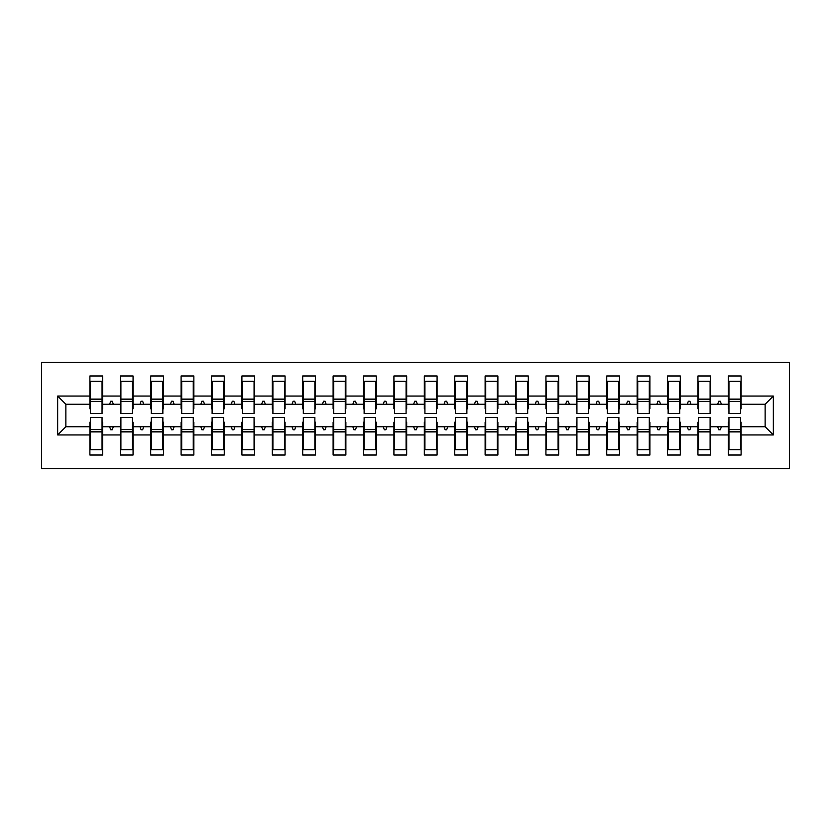 <?xml version="1.0" encoding="UTF-8"?>
<svg xmlns="http://www.w3.org/2000/svg" width="831" height="831" viewBox="0 0 831 831"><rect width="100%" height="100%" fill="white"/><g stroke="black" fill="none" stroke-linecap="round" stroke-linejoin="round"><path stroke-width="1.25" d="M41.55 468.705L789.45 468.705L789.45 362.295L41.55 362.295L41.55 468.705M728.953 422.19L728.34 422.19L728.34 426.75L710.713 426.75L710.713 422.19L710.1 422.19M773.339 434.956L765.133 426.75L765.133 404.25L773.339 396.044L773.339 434.956L741.107 434.956L741.107 455.024L728.34 455.024L728.34 426.75M765.133 404.25L741.107 404.25L741.107 375.976L728.34 375.976L728.34 396.044L710.713 396.044L710.713 408.81L710.1 408.81M728.953 408.81L728.34 408.81L728.34 396.044M698.549 422.19L697.936 422.19L697.936 426.75L680.309 426.75L680.309 422.19L679.696 422.19M728.34 434.956L710.713 434.956L710.713 455.024L697.936 455.024L697.936 426.75M710.713 396.044L710.713 375.976L697.936 375.976L697.936 396.044L680.309 396.044L680.309 408.81L679.696 408.81M698.549 408.81L697.936 408.81L697.936 396.044M668.145 422.19L667.532 422.19L667.532 426.75L649.904 426.75L649.904 422.19L649.291 422.19M697.936 434.956L680.309 434.956L680.309 455.024L667.532 455.024L667.532 426.75M680.309 396.044L680.309 375.976L667.532 375.976L667.532 396.044L649.904 396.044L649.904 408.81L649.291 408.81M668.145 408.81L667.532 408.81L667.532 396.044M637.741 422.19L637.138 422.19L637.138 426.75L619.5 426.75L619.5 422.19L618.887 422.19M667.532 434.956L649.904 434.956L649.904 455.024L637.138 455.024L637.138 426.75M649.904 396.044L649.904 375.976L637.138 375.976L637.138 396.044L619.5 396.044L619.5 408.81L618.887 408.81M637.741 408.81L637.138 408.81L637.138 396.044M607.336 422.19L606.734 422.19L606.734 426.75L589.096 426.75L589.096 422.19L588.493 422.19M637.138 434.956L619.5 434.956L619.5 455.024L606.734 455.024L606.734 426.75M619.5 396.044L619.5 375.976L606.734 375.976L606.734 396.044L589.096 396.044L589.096 408.81L588.493 408.81M607.336 408.81L606.734 408.81L606.734 396.044M576.932 422.19L576.33 422.19L576.33 426.75L558.692 426.75L558.692 422.19L558.089 422.19M606.734 434.956L589.096 434.956L589.096 455.024L576.33 455.024L576.33 426.75M589.096 396.044L589.096 375.976L576.33 375.976L576.33 396.044L558.692 396.044L558.692 408.81L558.089 408.81M576.932 408.81L576.33 408.81L576.33 396.044M546.538 422.19L545.925 422.19L545.925 426.75L528.298 426.75L528.298 422.19L527.685 422.19M576.33 434.956L558.692 434.956L558.692 455.024L545.925 455.024L545.925 426.75M558.692 396.044L558.692 375.976L545.925 375.976L545.925 396.044L528.298 396.044L528.298 408.81L527.685 408.81M546.538 408.81L545.925 408.81L545.925 396.044M516.134 422.19L515.521 422.19L515.521 426.75L497.894 426.75L497.894 422.19L497.281 422.19M545.925 434.956L528.298 434.956L528.298 455.024L515.521 455.024L515.521 426.75M528.298 396.044L528.298 375.976L515.521 375.976L515.521 396.044L497.894 396.044L497.894 408.81L497.281 408.81M516.134 408.81L515.521 408.81L515.521 396.044M485.73 422.19L485.117 422.19L485.117 426.75L467.489 426.75L467.489 422.19L466.877 422.19M515.521 434.956L497.894 434.956L497.894 455.024L485.117 455.024L485.117 426.75M497.894 396.044L497.894 375.976L485.117 375.976L485.117 396.044L467.489 396.044L467.489 408.81L466.877 408.81M485.73 408.81L485.117 408.81L485.117 396.044M455.326 422.19L454.723 422.19L454.723 426.75L437.085 426.75L437.085 422.19L436.483 422.19M485.117 434.956L467.489 434.956L467.489 455.024L454.723 455.024L454.723 426.75M467.489 396.044L467.489 375.976L454.723 375.976L454.723 396.044L437.085 396.044L437.085 408.81L436.483 408.81M455.326 408.81L454.723 408.81L454.723 396.044M424.921 422.19L424.319 422.19L424.319 426.75L406.681 426.75L406.681 422.19L406.079 422.19M454.723 434.956L437.085 434.956L437.085 455.024L424.319 455.024L424.319 426.75M437.085 396.044L437.085 375.976L424.319 375.976L424.319 396.044L406.681 396.044L406.681 408.81L406.079 408.81M424.921 408.81L424.319 408.81L424.319 396.044M394.517 422.19L393.915 422.19L393.915 426.75L376.277 426.75L376.277 422.19L375.674 422.19M424.319 434.956L406.681 434.956L406.681 455.024L393.915 455.024L393.915 426.75M406.681 396.044L406.681 375.976L393.915 375.976L393.915 396.044L376.277 396.044L376.277 408.81L375.674 408.81M394.517 408.81L393.915 408.81L393.915 396.044M364.123 422.19L363.511 422.19L363.511 426.75L345.883 426.75L345.883 422.19L345.27 422.19M393.915 434.956L376.277 434.956L376.277 455.024L363.511 455.024L363.511 426.75M376.277 396.044L376.277 375.976L363.511 375.976L363.511 396.044L345.883 396.044L345.883 408.81L345.27 408.81M364.123 408.81L363.511 408.81L363.511 396.044M333.719 422.19L333.106 422.19L333.106 426.75L315.479 426.75L315.479 422.19L314.866 422.19M363.511 434.956L345.883 434.956L345.883 455.024L333.106 455.024L333.106 426.75M345.883 396.044L345.883 375.976L333.106 375.976L333.106 396.044L315.479 396.044L315.479 408.81L314.866 408.81M333.719 408.81L333.106 408.81L333.106 396.044M303.315 422.19L302.702 422.19L302.702 426.75L285.075 426.75L285.075 422.19L284.462 422.19M333.106 434.956L315.479 434.956L315.479 455.024L302.702 455.024L302.702 426.75M315.479 396.044L315.479 375.976L302.702 375.976L302.702 396.044L285.075 396.044L285.075 408.81L284.462 408.81M303.315 408.81L302.702 408.81L302.702 396.044M272.911 422.19L272.308 422.19L272.308 426.75L254.67 426.75L254.67 422.19L254.068 422.19M302.702 434.956L285.075 434.956L285.075 455.024L272.308 455.024L272.308 426.75M285.075 396.044L285.075 375.976L272.308 375.976L272.308 396.044L254.67 396.044L254.67 408.81L254.068 408.81M272.911 408.81L272.308 408.81L272.308 396.044M242.507 422.19L241.904 422.19L241.904 426.75L224.266 426.75L224.266 422.19L223.664 422.19M272.308 434.956L254.67 434.956L254.67 455.024L241.904 455.024L241.904 426.75M254.67 396.044L254.67 375.976L241.904 375.976L241.904 396.044L224.266 396.044L224.266 408.81L223.664 408.81M242.507 408.81L241.904 408.81L241.904 396.044M212.113 422.19L211.5 422.19L211.5 426.75L193.862 426.75L193.862 422.19L193.259 422.19M241.904 434.956L224.266 434.956L224.266 455.024L211.5 455.024L211.5 426.75M224.266 396.044L224.266 375.976L211.5 375.976L211.5 396.044L193.862 396.044L193.862 408.81L193.259 408.81M212.113 408.81L211.5 408.81L211.5 396.044M181.709 422.19L181.096 422.19L181.096 426.75L163.468 426.75L163.468 422.19L162.855 422.19M211.5 434.956L193.862 434.956L193.862 455.024L181.096 455.024L181.096 426.75M193.862 396.044L193.862 375.976L181.096 375.976L181.096 396.044L163.468 396.044L163.468 408.81L162.855 408.81M181.709 408.81L181.096 408.81L181.096 396.044M151.304 422.19L150.691 422.19L150.691 426.75L133.064 426.75L133.064 422.19L132.451 422.19M181.096 434.956L163.468 434.956L163.468 455.024L150.691 455.024L150.691 426.75M163.468 396.044L163.468 375.976L150.691 375.976L150.691 396.044L133.064 396.044L133.064 408.81L132.451 408.81M151.304 408.81L150.691 408.81L150.691 396.044M120.9 422.19L120.287 422.19L120.287 426.75L102.66 426.75L102.66 455.024L89.893 455.024L89.893 426.75L65.867 426.75L57.661 434.956L57.661 396.044L65.867 404.25L65.867 426.75M150.691 434.956L133.064 434.956L133.064 455.024L120.287 455.024L120.287 426.75M133.064 396.044L133.064 375.976L120.287 375.976L120.287 396.044L102.66 396.044L102.66 375.976L89.893 375.976L89.893 396.044L57.661 396.044M120.9 408.81L120.287 408.81L120.287 396.044M90.496 422.19L89.893 422.19L89.893 426.75M90.496 408.81L89.893 408.81L89.893 396.044M740.504 422.19L741.107 422.19L741.107 434.956M741.107 404.25L741.107 408.81L740.504 408.81M710.713 434.956L710.713 426.75M680.309 434.956L680.309 426.75M649.904 434.956L649.904 426.75M619.5 434.956L619.5 426.75M589.096 434.956L589.096 426.75M558.692 434.956L558.692 426.75M528.298 434.956L528.298 426.75M497.894 434.956L497.894 426.75M467.489 434.956L467.489 426.75M437.085 434.956L437.085 426.75M406.681 434.956L406.681 426.75M376.277 434.956L376.277 426.75M345.883 434.956L345.883 426.75M315.479 434.956L315.479 426.75M285.075 434.956L285.075 426.75M254.67 434.956L254.67 426.75M224.266 434.956L224.266 426.75M193.862 434.956L193.862 426.75M163.468 434.956L163.468 426.75M133.064 434.956L133.064 426.75M773.339 396.044L741.107 396.044M120.287 434.956L102.66 434.956M89.893 434.956L57.661 434.956M717.662 404.25L721.391 404.25L720.28 401.207L718.763 401.207L717.662 404.25L710.713 404.25M728.34 404.25L721.391 404.25M717.662 426.75L718.763 429.793L720.28 429.793L721.391 426.75M687.258 404.25L690.987 404.25L689.886 401.207L688.359 401.207L687.258 404.25L680.309 404.25M697.936 404.25L690.987 404.25M687.258 426.75L688.359 429.793L689.886 429.793L690.987 426.75M656.854 404.25L660.583 404.25L659.482 401.207L657.955 401.207L656.854 404.25L649.904 404.25M667.532 404.25L660.583 404.25M656.854 426.75L657.955 429.793L659.482 429.793L660.583 426.75M626.449 404.25L630.189 404.25L629.077 401.207L627.561 401.207L626.449 404.25L619.5 404.25M637.138 404.25L630.189 404.25M626.449 426.75L627.561 429.793L629.077 429.793L630.189 426.75M596.045 404.25L599.785 404.25L598.673 401.207L597.157 401.207L596.045 404.25L589.096 404.25M606.734 404.25L599.785 404.25M596.045 426.75L597.157 429.793L598.673 429.793L599.785 426.75M565.641 404.25L569.38 404.25L568.269 401.207L566.752 401.207L565.641 404.25L558.692 404.25M576.33 404.25L569.38 404.25M565.641 426.75L566.752 429.793L568.269 429.793L569.38 426.75M535.247 404.25L538.976 404.25L537.865 401.207L536.348 401.207L535.247 404.25L528.298 404.25M545.925 404.25L538.976 404.25M535.247 426.75L536.348 429.793L537.865 429.793L538.976 426.75M504.843 404.25L508.572 404.25L507.471 401.207L505.944 401.207L504.843 404.25L497.894 404.25M515.521 404.25L508.572 404.25M504.843 426.75L505.944 429.793L507.471 429.793L508.572 426.75M474.439 404.25L478.168 404.25L477.067 401.207L475.54 401.207L474.439 404.25L467.489 404.25M485.117 404.25L478.168 404.25M474.439 426.75L475.54 429.793L477.067 429.793L478.168 426.75M444.034 404.25L447.774 404.25L446.663 401.207L445.146 401.207L444.034 404.25L437.085 404.25M454.723 404.25L447.774 404.25M444.034 426.75L445.146 429.793L446.663 429.793L447.774 426.75M413.63 404.25L417.37 404.25L416.258 401.207L414.742 401.207L413.63 404.25L406.681 404.25M424.319 404.25L417.37 404.25M413.63 426.75L414.742 429.793L416.258 429.793L417.37 426.75M383.226 404.25L386.966 404.25L385.854 401.207L384.338 401.207L383.226 404.25L376.277 404.25M393.915 404.25L386.966 404.25M383.226 426.75L384.338 429.793L385.854 429.793L386.966 426.75M352.832 404.25L356.561 404.25L355.46 401.207L353.933 401.207L352.832 404.25L345.883 404.25M363.511 404.25L356.561 404.25M352.832 426.75L353.933 429.793L355.46 429.793L356.561 426.75M322.428 404.25L326.157 404.25L325.056 401.207L323.529 401.207L322.428 404.25L315.479 404.25M333.106 404.25L326.157 404.25M322.428 426.75L323.529 429.793L325.056 429.793L326.157 426.75M292.024 404.25L295.753 404.25L294.652 401.207L293.135 401.207L292.024 404.25L285.075 404.25M302.702 404.25L295.753 404.25M292.024 426.75L293.135 429.793L294.652 429.793L295.753 426.75M261.62 404.25L265.359 404.25L264.248 401.207L262.731 401.207L261.62 404.25L254.67 404.25M272.308 404.25L265.359 404.25M261.62 426.75L262.731 429.793L264.248 429.793L265.359 426.75M231.215 404.25L234.955 404.25L233.843 401.207L232.327 401.207L231.215 404.25L224.266 404.25M241.904 404.25L234.955 404.25M231.215 426.75L232.327 429.793L233.843 429.793L234.955 426.75M200.811 404.25L204.551 404.25L203.439 401.207L201.923 401.207L200.811 404.25L193.862 404.25M211.5 404.25L204.551 404.25M200.811 426.75L201.923 429.793L203.439 429.793L204.551 426.75M170.417 404.25L174.146 404.25L173.045 401.207L171.518 401.207L170.417 404.25L163.468 404.25M181.096 404.25L174.146 404.25M170.417 426.75L171.518 429.793L173.045 429.793L174.146 426.75M140.013 404.25L143.742 404.25L142.641 401.207L141.114 401.207L140.013 404.25L133.064 404.25M150.691 404.25L143.742 404.25M140.013 426.75L141.114 429.793L142.641 429.793L143.742 426.75M109.609 404.25L113.338 404.25L112.237 401.207L110.72 401.207L109.609 404.25L102.66 404.25L102.66 396.044M120.287 404.25L113.338 404.25M109.609 426.75L110.72 429.793L112.237 429.793L113.338 426.75M102.047 422.19L102.66 422.19L102.66 426.75M102.66 404.25L102.66 408.81L102.047 408.81M89.893 404.25L65.867 404.25M765.133 426.75L741.107 426.75M89.893 381.294L90.496 381.294L89.893 381.294M90.496 401.363L90.496 381.294L102.66 381.294L102.047 381.294L102.047 413.526L90.496 413.526L90.496 401.363L102.047 401.363M102.047 429.637L102.047 449.706L89.893 449.706L90.496 449.706L90.496 417.474L102.047 417.474L102.047 429.637L90.496 429.637M120.287 381.294L120.9 381.294L120.287 381.294M120.9 401.363L120.9 381.294L133.064 381.294L132.451 381.294L132.451 413.526L120.9 413.526L120.9 401.363L132.451 401.363M132.451 429.637L132.451 449.706L120.287 449.706L120.9 449.706L120.9 417.474L132.451 417.474L132.451 429.637L120.9 429.637M150.691 381.294L151.304 381.294L150.691 381.294M151.304 401.363L151.304 381.294L163.468 381.294L162.855 381.294L162.855 413.526L151.304 413.526L151.304 401.363L162.855 401.363M162.855 429.637L162.855 449.706L150.691 449.706L151.304 449.706L151.304 417.474L162.855 417.474L162.855 429.637L151.304 429.637M181.096 381.294L181.709 381.294L181.096 381.294M181.709 401.363L181.709 381.294L193.862 381.294L193.259 381.294L193.259 413.526L181.709 413.526L181.709 401.363L193.259 401.363M193.259 429.637L193.259 449.706L181.096 449.706L181.709 449.706L181.709 417.474L193.259 417.474L193.259 429.637L181.709 429.637M211.5 381.294L212.113 381.294L211.5 381.294M212.113 401.363L212.113 381.294L224.266 381.294L223.664 381.294L223.664 413.526L212.113 413.526L212.113 401.363L223.664 401.363M223.664 429.637L223.664 449.706L211.5 449.706L212.113 449.706L212.113 417.474L223.664 417.474L223.664 429.637L212.113 429.637M241.904 381.294L242.507 381.294L241.904 381.294M242.507 401.363L242.507 381.294L254.67 381.294L254.068 381.294L254.068 413.526L242.507 413.526L242.507 401.363L254.068 401.363M254.068 429.637L254.068 449.706L241.904 449.706L242.507 449.706L242.507 417.474L254.068 417.474L254.068 429.637L242.507 429.637M272.308 381.294L272.911 381.294L272.308 381.294M272.911 401.363L272.911 381.294L285.075 381.294L284.462 381.294L284.462 413.526L272.911 413.526L272.911 401.363L284.462 401.363M284.462 429.637L284.462 449.706L272.308 449.706L272.911 449.706L272.911 417.474L284.462 417.474L284.462 429.637L272.911 429.637M302.702 381.294L303.315 381.294L302.702 381.294M303.315 401.363L303.315 381.294L315.479 381.294L314.866 381.294L314.866 413.526L303.315 413.526L303.315 401.363L314.866 401.363M314.866 429.637L314.866 449.706L302.702 449.706L303.315 449.706L303.315 417.474L314.866 417.474L314.866 429.637L303.315 429.637M333.106 381.294L333.719 381.294L333.106 381.294M333.719 401.363L333.719 381.294L345.883 381.294L345.27 381.294L345.27 413.526L333.719 413.526L333.719 401.363L345.27 401.363M345.27 429.637L345.27 449.706L333.106 449.706L333.719 449.706L333.719 417.474L345.27 417.474L345.27 429.637L333.719 429.637M363.511 381.294L364.123 381.294L363.511 381.294M364.123 401.363L364.123 381.294L376.277 381.294L375.674 381.294L375.674 413.526L364.123 413.526L364.123 401.363L375.674 401.363M375.674 429.637L375.674 449.706L363.511 449.706L364.123 449.706L364.123 417.474L375.674 417.474L375.674 429.637L364.123 429.637M393.915 381.294L394.517 381.294L393.915 381.294M394.517 401.363L394.517 381.294L406.681 381.294L406.079 381.294L406.079 413.526L394.517 413.526L394.517 401.363L406.079 401.363M406.079 429.637L406.079 449.706L393.915 449.706L394.517 449.706L394.517 417.474L406.079 417.474L406.079 429.637L394.517 429.637M424.319 381.294L424.921 381.294L424.319 381.294M424.921 401.363L424.921 381.294L437.085 381.294L436.483 381.294L436.483 413.526L424.921 413.526L424.921 401.363L436.483 401.363M436.483 429.637L436.483 449.706L424.319 449.706L424.921 449.706L424.921 417.474L436.483 417.474L436.483 429.637L424.921 429.637M454.723 381.294L455.326 381.294L454.723 381.294M455.326 401.363L455.326 381.294L467.489 381.294L466.877 381.294L466.877 413.526L455.326 413.526L455.326 401.363L466.877 401.363M466.877 429.637L466.877 449.706L454.723 449.706L455.326 449.706L455.326 417.474L466.877 417.474L466.877 429.637L455.326 429.637M485.117 381.294L485.73 381.294L485.117 381.294M485.73 401.363L485.73 381.294L497.894 381.294L497.281 381.294L497.281 413.526L485.73 413.526L485.73 401.363L497.281 401.363M497.281 429.637L497.281 449.706L485.117 449.706L485.73 449.706L485.73 417.474L497.281 417.474L497.281 429.637L485.73 429.637M515.521 381.294L516.134 381.294L515.521 381.294M516.134 401.363L516.134 381.294L528.298 381.294L527.685 381.294L527.685 413.526L516.134 413.526L516.134 401.363L527.685 401.363M527.685 429.637L527.685 449.706L515.521 449.706L516.134 449.706L516.134 417.474L527.685 417.474L527.685 429.637L516.134 429.637M545.925 381.294L546.538 381.294L545.925 381.294M546.538 401.363L546.538 381.294L558.692 381.294L558.089 381.294L558.089 413.526L546.538 413.526L546.538 401.363L558.089 401.363M558.089 429.637L558.089 449.706L545.925 449.706L546.538 449.706L546.538 417.474L558.089 417.474L558.089 429.637L546.538 429.637M576.33 381.294L576.932 381.294L576.33 381.294M576.932 401.363L576.932 381.294L589.096 381.294L588.493 381.294L588.493 413.526L576.932 413.526L576.932 401.363L588.493 401.363M588.493 429.637L588.493 449.706L576.33 449.706L576.932 449.706L576.932 417.474L588.493 417.474L588.493 429.637L576.932 429.637M606.734 381.294L607.336 381.294L606.734 381.294M607.336 401.363L607.336 381.294L619.5 381.294L618.887 381.294L618.887 413.526L607.336 413.526L607.336 401.363L618.887 401.363M618.887 429.637L618.887 449.706L606.734 449.706L607.336 449.706L607.336 417.474L618.887 417.474L618.887 429.637L607.336 429.637M637.138 381.294L637.741 381.294L637.138 381.294M637.741 401.363L637.741 381.294L649.904 381.294L649.291 381.294L649.291 413.526L637.741 413.526L637.741 401.363L649.291 401.363M649.291 429.637L649.291 449.706L637.138 449.706L637.741 449.706L637.741 417.474L649.291 417.474L649.291 429.637L637.741 429.637M667.532 381.294L668.145 381.294L667.532 381.294M668.145 401.363L668.145 381.294L680.309 381.294L679.696 381.294L679.696 413.526L668.145 413.526L668.145 401.363L679.696 401.363M679.696 429.637L679.696 449.706L667.532 449.706L668.145 449.706L668.145 417.474L679.696 417.474L679.696 429.637L668.145 429.637M697.936 381.294L698.549 381.294L697.936 381.294M698.549 401.363L698.549 381.294L710.713 381.294L710.1 381.294L710.1 413.526L698.549 413.526L698.549 401.363L710.1 401.363M710.1 429.637L710.1 449.706L697.936 449.706L698.549 449.706L698.549 417.474L710.1 417.474L710.1 429.637L698.549 429.637M728.34 381.294L728.953 381.294L728.34 381.294M728.953 401.363L728.953 381.294L741.107 381.294L740.504 381.294L740.504 413.526L728.953 413.526L728.953 401.363L740.504 401.363M740.504 429.637L740.504 449.706L728.34 449.706L728.953 449.706L728.953 417.474L740.504 417.474L740.504 429.637L728.953 429.637M90.496 442.102L89.893 442.102M102.66 442.102L102.047 442.102M102.047 431.466L90.496 431.466M102.047 388.898L102.66 388.898M89.893 388.898L90.496 388.898M90.496 399.534L102.047 399.534M132.451 388.898L133.064 388.898M120.287 388.898L120.9 388.898M120.9 399.534L132.451 399.534M162.855 388.898L163.468 388.898M150.691 388.898L151.304 388.898M151.304 399.534L162.855 399.534M193.259 388.898L193.862 388.898M181.096 388.898L181.709 388.898M181.709 399.534L193.259 399.534M223.664 388.898L224.266 388.898M211.5 388.898L212.113 388.898M212.113 399.534L223.664 399.534M120.9 442.102L120.287 442.102M133.064 442.102L132.451 442.102M132.451 431.466L120.9 431.466M151.304 442.102L150.691 442.102M163.468 442.102L162.855 442.102M162.855 431.466L151.304 431.466M181.709 442.102L181.096 442.102M193.862 442.102L193.259 442.102M193.259 431.466L181.709 431.466M212.113 442.102L211.5 442.102M224.266 442.102L223.664 442.102M223.664 431.466L212.113 431.466M254.068 388.898L254.67 388.898M241.904 388.898L242.507 388.898M242.507 399.534L254.068 399.534M242.507 442.102L241.904 442.102M254.67 442.102L254.068 442.102M254.068 431.466L242.507 431.466M284.462 388.898L285.075 388.898M272.308 388.898L272.911 388.898M272.911 399.534L284.462 399.534M272.911 442.102L272.308 442.102M285.075 442.102L284.462 442.102M284.462 431.466L272.911 431.466M314.866 388.898L315.479 388.898M302.702 388.898L303.315 388.898M303.315 399.534L314.866 399.534M303.315 442.102L302.702 442.102M315.479 442.102L314.866 442.102M314.866 431.466L303.315 431.466M345.27 388.898L345.883 388.898M333.106 388.898L333.719 388.898M333.719 399.534L345.27 399.534M333.719 442.102L333.106 442.102M345.883 442.102L345.27 442.102M345.27 431.466L333.719 431.466M375.674 388.898L376.277 388.898M363.511 388.898L364.123 388.898M364.123 399.534L375.674 399.534M364.123 442.102L363.511 442.102M376.277 442.102L375.674 442.102M375.674 431.466L364.123 431.466M406.079 388.898L406.681 388.898M393.915 388.898L394.517 388.898M394.517 399.534L406.079 399.534M394.517 442.102L393.915 442.102M406.681 442.102L406.079 442.102M406.079 431.466L394.517 431.466M436.483 388.898L437.085 388.898M424.319 388.898L424.921 388.898M424.921 399.534L436.483 399.534M424.921 442.102L424.319 442.102M437.085 442.102L436.483 442.102M436.483 431.466L424.921 431.466M466.877 388.898L467.489 388.898M454.723 388.898L455.326 388.898M455.326 399.534L466.877 399.534M455.326 442.102L454.723 442.102M467.489 442.102L466.877 442.102M466.877 431.466L455.326 431.466M497.281 388.898L497.894 388.898M485.117 388.898L485.73 388.898M485.73 399.534L497.281 399.534M485.73 442.102L485.117 442.102M497.894 442.102L497.281 442.102M497.281 431.466L485.73 431.466M527.685 388.898L528.298 388.898M515.521 388.898L516.134 388.898M516.134 399.534L527.685 399.534M516.134 442.102L515.521 442.102M528.298 442.102L527.685 442.102M527.685 431.466L516.134 431.466M558.089 388.898L558.692 388.898M545.925 388.898L546.538 388.898M546.538 399.534L558.089 399.534M546.538 442.102L545.925 442.102M558.692 442.102L558.089 442.102M558.089 431.466L546.538 431.466M588.493 388.898L589.096 388.898M576.33 388.898L576.932 388.898M576.932 399.534L588.493 399.534M576.932 442.102L576.33 442.102M589.096 442.102L588.493 442.102M588.493 431.466L576.932 431.466M618.887 388.898L619.5 388.898M606.734 388.898L607.336 388.898M607.336 399.534L618.887 399.534M607.336 442.102L606.734 442.102M619.5 442.102L618.887 442.102M618.887 431.466L607.336 431.466M649.291 388.898L649.904 388.898M637.138 388.898L637.741 388.898M637.741 399.534L649.291 399.534M637.741 442.102L637.138 442.102M649.904 442.102L649.291 442.102M649.291 431.466L637.741 431.466M679.696 388.898L680.309 388.898M667.532 388.898L668.145 388.898M668.145 399.534L679.696 399.534M668.145 442.102L667.532 442.102M680.309 442.102L679.696 442.102M679.696 431.466L668.145 431.466M710.1 388.898L710.713 388.898M697.936 388.898L698.549 388.898M698.549 399.534L710.1 399.534M698.549 442.102L697.936 442.102M710.713 442.102L710.1 442.102M710.1 431.466L698.549 431.466M740.504 388.898L741.107 388.898M728.34 388.898L728.953 388.898M728.953 399.534L740.504 399.534M728.953 442.102L728.34 442.102M741.107 442.102L740.504 442.102M740.504 431.466L728.953 431.466M102.047 431.923L90.496 431.923M90.496 399.077L102.047 399.077M120.9 399.077L132.451 399.077M151.304 399.077L162.855 399.077M181.709 399.077L193.259 399.077M212.113 399.077L223.664 399.077M132.451 431.923L120.9 431.923M162.855 431.923L151.304 431.923M193.259 431.923L181.709 431.923M223.664 431.923L212.113 431.923M242.507 399.077L254.068 399.077M254.068 431.923L242.507 431.923M272.911 399.077L284.462 399.077M284.462 431.923L272.911 431.923M303.315 399.077L314.866 399.077M314.866 431.923L303.315 431.923M333.719 399.077L345.27 399.077M345.27 431.923L333.719 431.923M364.123 399.077L375.674 399.077M375.674 431.923L364.123 431.923M394.517 399.077L406.079 399.077M406.079 431.923L394.517 431.923M424.921 399.077L436.483 399.077M436.483 431.923L424.921 431.923M455.326 399.077L466.877 399.077M466.877 431.923L455.326 431.923M485.73 399.077L497.281 399.077M497.281 431.923L485.73 431.923M516.134 399.077L527.685 399.077M527.685 431.923L516.134 431.923M546.538 399.077L558.089 399.077M558.089 431.923L546.538 431.923M576.932 399.077L588.493 399.077M588.493 431.923L576.932 431.923M607.336 399.077L618.887 399.077M618.887 431.923L607.336 431.923M637.741 399.077L649.291 399.077M649.291 431.923L637.741 431.923M668.145 399.077L679.696 399.077M679.696 431.923L668.145 431.923M698.549 399.077L710.1 399.077M710.1 431.923L698.549 431.923M728.953 399.077L740.504 399.077M740.504 431.923L728.953 431.923"/></g></svg>
